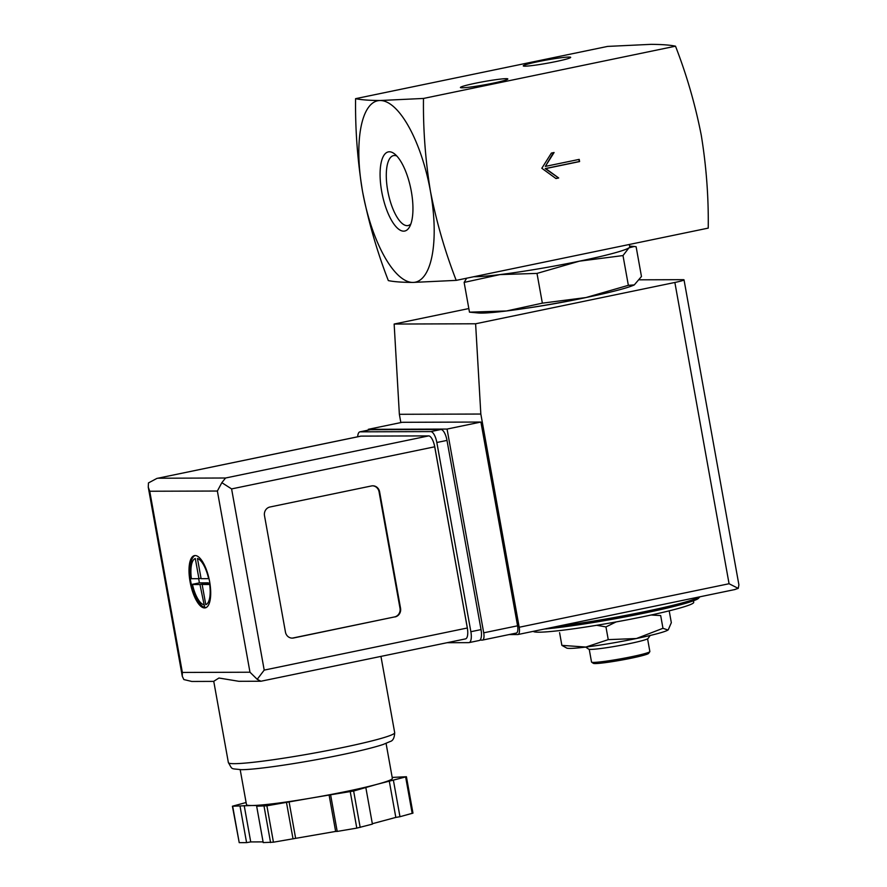 <?xml version="1.0" encoding="UTF-8"?>
<svg xmlns="http://www.w3.org/2000/svg" width="887" height="887" viewBox="0 0 887 887"><rect width="100%" height="100%" fill="white"/><g stroke="black" fill="none" stroke-linecap="round" stroke-linejoin="round"><path stroke-width="1.33" d="M355.587 98.668L607.617 46.412L650.958 44.35C661.968 44.417 670.151 45.026 675.506 46.191L423.487 98.446L380.146 100.508C369.136 100.442 360.942 99.821 355.587 98.668C355.188 129.646 357.505 160.614 362.561 191.57A92.636 33.351 -101.7 0 0 412.876 282.432A92.636 33.351 -101.7 0 0 430.461 191.359C425.405 160.403 423.077 129.435 423.487 98.446M456.217 280.37C445.097 251.775 436.504 222.105 430.461 191.359A92.636 33.351 -101.7 0 0 380.146 100.508A92.636 33.351 -101.7 0 0 362.561 191.57C368.615 222.315 377.197 251.986 388.329 280.591C393.673 281.744 401.855 282.365 412.876 282.432L456.217 280.37L708.236 228.114C708.646 197.125 706.318 166.157 701.262 135.201C695.22 104.455 686.627 74.774 675.506 46.191M579.599 161.567L579.211 159.383L545.35 166.401L554.087 152.509L551.381 153.074L541.824 168.264L555.972 178.542L558.677 177.977L545.749 168.585L579.599 161.567L578.679 159.494M616.099 621.931L605.954 626.909L596.696 625.291M662.966 628.295L667.966 630.036A51.878 3.548 -10.2 0 1 636.422 638.518A51.878 3.548 -10.2 0 1 585.875 647.055A51.878 3.548 -10.2 0 1 566.793 648.109L561.87 645.37L585.875 647.055L608.249 639.638L636.422 638.518L662.966 628.295L660.682 615.556L651.102 615.013M634.294 284.904L633.895 285.093A81.526 5.566 -10.2 0 1 585.941 297.555A81.526 5.566 -10.2 0 1 506.51 310.971A81.526 5.566 -10.2 0 1 478.758 313.011L469.478 312.157L506.51 310.971L542.356 303.154L585.941 297.555L628.351 285.315L634.294 284.904L641.467 276.5L636.123 246.752L634.294 246.475L628.961 247.839L622.996 255.567L628.351 285.315M622.996 255.567L579.399 261.166L537.001 273.407L499.969 274.593L464.134 282.41L469.478 312.157M464.134 282.41L466.651 278.208M537.001 273.407L542.356 303.154M410.881 223.89A35.724 12.861 78.3 0 1 408.208 225.52A35.724 12.861 78.3 0 1 388.218 193.189A35.724 12.861 78.3 0 1 393.706 155.569A35.724 12.861 78.3 0 1 394.504 155.502A35.724 12.861 78.3 0 1 396.799 156.001M411.324 191.415A40.425 14.558 78.3 0 1 409.583 226.839A40.425 14.558 78.3 0 1 382.264 194.419A40.425 14.558 78.3 0 1 394.438 153.806A40.425 14.558 78.3 0 1 411.324 191.415M462.127 87.802A24.082 1.641 -10.2 0 0 487.961 84.198A24.082 1.641 -10.2 0 0 507.796 79.098A24.082 1.641 -10.2 0 0 483.836 81.615A24.082 1.641 -10.2 0 0 460.497 87.602A24.082 1.641 -10.2 0 0 462.127 87.802M524.971 66.181A24.082 1.641 -10.2 0 0 550.816 62.578A24.082 1.641 -10.2 0 0 570.64 57.467A24.082 1.641 -10.2 0 0 546.68 59.994A24.082 1.641 -10.2 0 0 523.341 65.982A24.082 1.641 -10.2 0 0 524.971 66.181M473.924 276.7A81.526 5.566 -10.2 0 0 475.055 276.711A81.526 5.566 -10.2 0 0 499.969 274.593A81.526 5.566 -10.2 0 0 579.399 261.166A81.526 5.566 -10.2 0 0 628.961 247.839A81.526 5.566 -10.2 0 0 629.759 246.83L629.338 244.479M533.32 631.333A81.526 5.566 -10.2 0 0 539.019 632.187A81.526 5.566 -10.2 0 0 629.182 619.481A81.526 5.566 -10.2 0 0 693.723 602.306L693.457 600.821M559.586 632.642L561.87 645.37M605.954 626.909L608.249 639.638M669.197 610.844L671.326 622.685L668.221 629.848A51.878 3.548 -10.2 0 1 668.188 629.87L668.221 629.848M589.234 649.317L591.518 662.024A29.648 2.029 -10.2 0 0 591.607 662.145L593.325 663.332A28.162 1.929 -10.2 0 0 595.221 663.565A28.162 1.929 -10.2 0 0 625.435 659.351A28.162 1.929 -10.2 0 0 648.63 653.375L649.827 651.668A29.648 2.029 -10.2 0 0 649.861 651.524L647.577 638.817M591.607 662.145A29.648 2.029 -10.2 0 0 593.614 662.389A29.648 2.029 -10.2 0 0 625.413 657.954A29.648 2.029 -10.2 0 0 649.827 651.668M585.675 647.078L588.669 649.151A30.236 2.062 -10.2 0 0 590.709 649.395A30.236 2.062 -10.2 0 0 623.151 644.882A30.236 2.062 -10.2 0 0 648.053 638.474L650.138 635.48M545.35 166.401L553.466 152.642M558.677 177.977L545.206 168.585L579.056 161.567M555.85 178.453L558.134 177.977M368.449 430.095L368.305 429.319L447.059 429.064L483.714 632.819A7.406 2.672 78.3 0 1 482.506 640.081A7.406 2.672 78.3 0 1 482.317 640.104L479.967 640.115M639.56 279.815L682.968 279.671A14.824 1.009 169.8 0 1 684.021 279.86A14.824 1.009 169.8 0 1 674.863 282.465L475.609 323.777L480.832 414.041L519.194 627.253A7.406 2.672 78.3 0 1 517.975 634.515A7.406 2.672 78.3 0 1 517.786 634.538L509.127 634.571M468.835 308.554L394.15 324.043L399.361 414.296L400.846 422.567M734.436 589.611L738.25 588.38L738.904 584.799M527.443 308.066A66.702 4.557 -10.2 0 0 586.54 297.433M475.609 323.777L394.15 324.043M480.832 414.041L399.361 414.296M368.305 429.319L402.155 422.301L480.909 422.046L517.576 625.801A7.406 2.672 78.3 0 1 516.356 633.063A7.406 2.672 78.3 0 1 516.167 633.085M738.25 588.38L729.07 583.735L519.194 627.253M447.059 429.064L480.909 422.046M190.084 581.772A26.677 9.602 -101.7 0 0 205.285 607.861A26.677 9.602 -101.7 0 0 209.265 579.788A26.677 9.602 -101.7 0 0 194.441 555.617A26.677 9.602 -101.7 0 0 190.084 581.772M203.611 604.701A23.716 8.537 -101.7 0 1 192.446 584.533L195.317 595.41A26.677 9.602 78.3 0 0 204.709 607.517L199.974 584.511L191.348 584.533A26.677 9.602 78.3 0 1 190.76 581.628A26.677 9.602 78.3 0 1 190.306 578.712L190.86 578.601A26.677 9.602 78.3 0 1 190.261 570.995A26.677 9.602 78.3 0 1 195.073 555.539M195.317 595.41A26.677 9.602 78.3 0 1 191.925 584.466M204.709 607.517L204.143 607.639A26.677 9.602 78.3 0 0 205.252 607.795A26.677 9.602 78.3 0 0 205.618 607.772M191.392 578.712L198.932 578.69L195.295 558.5A23.716 8.537 -101.7 0 0 191.392 578.712L191.392 578.712M197.468 558.488L201.105 578.679L208.633 578.657A23.716 8.537 -101.7 0 0 197.468 558.488M209.687 584.478L202.147 584.5L205.784 604.701A23.716 8.537 -101.7 0 0 209.687 584.478M213.767 681.382L191.792 681.46L183.842 679.553L182.278 676.249L182.356 672.446L249.979 672.224L257.219 679.32L260.922 681.238L238.858 681.305L218.945 678.023L213.745 681.294L228.38 762.632A84.487 5.777 -10.2 0 0 234.356 763.674A84.487 5.777 -10.2 0 0 327.802 750.513A84.487 5.777 -10.2 0 0 394.693 732.706L380.955 656.413M240.189 769.672L246.475 804.598A74.109 5.067 -10.2 0 0 251.72 805.518L232.416 806.216L246.098 802.513M259.237 805.496L251.72 805.518A74.109 5.067 -10.2 0 0 309.086 798.422L266.887 805.806L256.653 806.183L259.237 805.496M329.099 795.04L309.086 798.422A74.109 5.067 -10.2 0 0 376.787 784.385L353.636 791.027L329.099 795.04L335.641 831.429L273.44 842.195L263.206 842.572L256.653 806.183M392.187 777.422L406.423 776.735L376.787 784.385A74.109 5.067 -10.2 0 0 392.353 778.354L386.078 743.428M260.922 681.238L465.498 638.895A11.121 4.003 78.3 0 0 467.316 627.996L434.708 446.793A11.121 4.003 78.3 0 0 428.676 435.894L361.053 436.116A11.121 4.003 78.3 0 0 360.754 436.138A11.121 4.003 78.3 0 0 360.477 436.227M395.092 616.92A7.406 6.896 89.8 0 0 400.547 608.249L379.603 491.808A7.406 6.896 89.8 0 0 371.52 485.943L269.97 506.998A7.406 6.896 89.8 0 0 264.503 515.68L285.459 632.109A7.406 6.896 89.8 0 0 293.542 637.986L394.549 616.931A7.406 6.896 89.8 0 0 400.004 608.249L379.059 491.808A7.406 6.896 89.8 0 0 372.54 485.81M369.768 429.84A11.121 4.003 78.3 0 1 370.056 429.751A11.121 4.003 78.3 0 1 370.345 429.729L440.95 429.496A11.121 4.003 78.3 0 1 446.993 440.407L481.031 629.604A11.121 4.003 78.3 0 1 479.213 640.503L469.057 642.609A11.121 4.003 78.3 0 1 468.768 642.643L447.081 642.709M357.672 436.781A11.121 4.003 78.3 0 1 359.9 431.858A11.121 4.003 78.3 0 1 360.189 431.836L430.794 431.603A11.121 4.003 78.3 0 1 436.836 442.502L470.875 631.71A11.121 4.003 78.3 0 1 469.057 642.609M433.976 443.677A7.406 2.672 78.3 0 1 434.708 446.516L467.305 627.719A7.406 2.672 78.3 0 1 467.549 629.548M182.278 676.249L148.262 487.174L148.462 482.916L156.91 478.415L361.053 436.116M157.941 478.226L225.564 478.004L221.839 482.683L231.596 488.914L434.708 446.793M231.596 488.914L264.204 670.106L257.219 679.32M249.979 672.224L217.37 491.032L221.839 482.683M148.262 487.174L149.748 491.243L182.356 672.446M240.044 806.239L246.586 842.628L239.224 842.65L232.416 806.216M244.191 805.54L250.733 841.929L246.586 842.628M263.073 841.885L250.733 841.929M286.49 802.502L293.032 838.88M289.073 801.804L295.615 838.193M330.651 795.04L337.204 831.418L335.641 831.429M365.865 787.734L372.407 824.123L356.796 828.114L337.204 831.418M389.271 781.026L395.824 817.415L372.34 823.724M393.418 780.327L399.97 816.705L395.824 817.415M406.423 776.735L412.965 813.124L399.97 816.705M291.978 638.108A7.406 6.896 89.8 0 0 292.998 637.986L394.549 616.931M208.179 583.258L199.974 584.511M208.101 582.826L199.409 582.859L191.348 584.522M199.409 582.859L198.666 578.69M201.027 578.257L198.932 578.69M209.842 582.903L202.147 584.5M206.604 607.296L204.52 607.728M544.363 629.049A87.447 5.976 -10.2 0 0 643.075 613.372A87.447 5.976 -10.2 0 0 698.712 597.328M557.624 626.3A88.933 6.076 -10.2 0 0 645.159 611.542A88.933 6.076 -10.2 0 0 699.377 596.907M729.07 583.735L674.863 282.465M483.714 632.819L517.576 625.801M217.37 491.032L149.748 491.243M225.564 478.004L428.676 435.894M264.204 670.106L467.316 627.996M360.189 431.836L370.345 429.729M430.794 431.603L440.95 429.496M436.836 442.502L446.993 440.407M470.875 631.71L481.031 629.604M232.671 806.261L239.224 842.65M264.027 806.161L270.568 842.55M266.887 805.806L273.44 842.195M350.254 791.725L356.796 828.114M353.636 791.027L360.177 827.405M405.647 777.034L412.189 813.423M629.637 246.12L634.294 246.464M700.054 596.763L696.827 599.457L668 607.894L605.233 620.523L544.285 629.06M738.893 584.81L684.021 279.86M735.112 589.5L517.975 634.515M482.506 640.081L516.356 633.063M190.261 570.995L190.86 578.612M359.9 431.858L370.056 429.751M156.91 478.415L360.754 436.138M394.693 732.706C394.438 737.906 392.941 740.833 390.18 741.499L383.117 744.492C373.227 747.741 357.749 751.5 336.683 755.779C299.651 763.308 255.922 769.772 241.153 769.683C229.899 768.33 232.86 769.971 228.38 762.632"/></g></svg>
